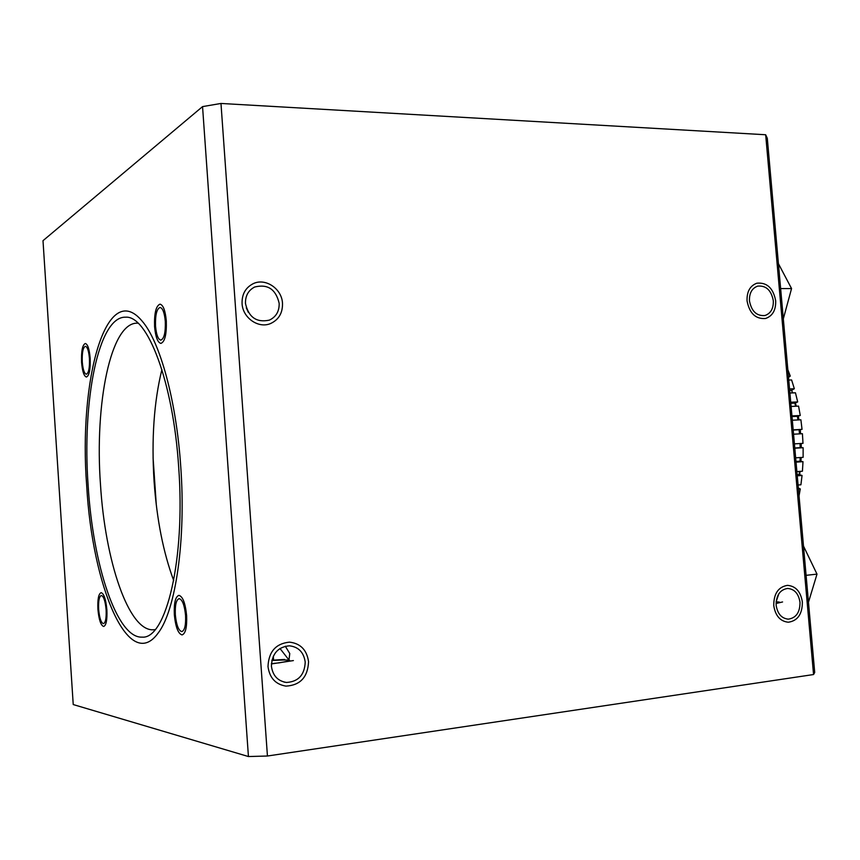 <?xml version="1.0" encoding="UTF-8"?>
<svg xmlns="http://www.w3.org/2000/svg" width="860" height="860" viewBox="0 0 860 860"><rect width="100%" height="100%" fill="white"/><g stroke="black" fill="none" stroke-linecap="round" stroke-linejoin="round"><path stroke-width="1.29" d="M765.669 134.751L767.303 138.309L814.71 672.477L813.56 674.541L765.669 134.751L220.977 103.458L267.438 756.015L813.56 674.541M267.438 756.015L248.432 756.542L202.551 106.608L220.977 103.458M202.551 106.608L43 240.682L73.229 704.555L248.432 756.542M749.458 300.86C751.479 311.288 756.628 316.179 764.905 315.534C770.764 313.481 773.57 308.546 773.312 300.731C771.269 290.207 766.045 285.337 757.66 286.133C751.941 288.25 749.211 293.152 749.458 300.86M776.15 605.225C777.494 613.793 781.546 618.437 788.319 619.157C796.102 617.975 800.004 612.374 800.004 602.344C798.639 593.669 794.5 589.036 787.609 588.433C779.977 589.713 776.161 595.313 776.15 605.225M271.416 666.188C272.749 675.637 277.769 681.066 286.488 682.464C298.366 681.711 304.612 674.917 305.214 662.103C303.795 652.321 298.517 646.892 289.401 645.806C277.963 646.935 271.964 653.729 271.416 666.188M245.476 303.515C248.648 317.34 256.624 322.876 269.384 320.124C276.103 316.91 279.36 311.309 279.167 303.333C275.845 289.207 267.664 283.768 254.625 287.025C248.325 290.347 245.272 295.84 245.476 303.515M776.139 601.914L776.935 603.053M778.816 593.808L776.161 601.645M173.698 580.543C163.335 552.604 156.799 519.59 154.09 481.482C151.381 439.073 153.972 401.77 161.895 369.574M155.144 629.584L153.316 629.789C128.495 631.283 105.092 560.494 100.491 484.685C94.546 403.673 110.682 322.102 137.45 323.166L138.062 323.199M86.709 485.921C78.41 380.636 106.124 277.887 142.094 321.06C159.928 341.398 176.354 400.384 180.75 466.647C186.093 539.908 175.644 610.428 158.229 632.938C128.656 674.261 92.149 585.574 86.709 485.921M82.281 361.995C82.936 369.499 84.28 373.573 86.312 374.229C88.709 373.154 89.752 367.908 89.429 358.502C88.763 350.988 87.43 346.913 85.409 346.279C82.99 347.397 81.947 352.643 82.281 361.995M155.542 326.166C156.326 334.733 158.079 339.399 160.788 340.141C164.131 338.84 165.636 332.594 165.303 321.393C164.496 312.803 162.755 308.149 160.078 307.428C156.703 308.783 155.198 315.029 155.542 326.166M98.642 609.299C99.448 618.028 101.05 622.812 103.426 623.661C105.565 622.79 106.457 618.179 106.124 609.826C105.296 601.075 103.705 596.292 101.34 595.486C99.201 596.367 98.298 600.979 98.642 609.299M175.332 614.75C176.364 625.005 178.504 630.627 181.772 631.616C184.685 630.595 185.953 625.22 185.577 615.48C184.524 605.193 182.385 599.571 179.159 598.646C176.225 599.689 174.946 605.064 175.332 614.75M778.418 263.665L791.555 288.562L783.32 318.866M780.633 288.562L791.555 288.562M795.059 403.039L795.812 406.242M797.811 416.175L798.424 419.916M799.682 429.667L800.079 433.838M800.649 443.502L800.746 447.673M800.649 457.509L800.477 461.272M799.66 471.398L799.284 474.634M791.673 390.3L792.533 392.912M795.425 402.888L796.242 406.221M798.295 416.046L798.94 419.895M800.23 429.591L800.628 433.805M801.197 443.47L801.294 447.673M801.154 457.477L800.961 461.347M800.09 471.366L799.66 474.741M806.078 575.329L817 574.125L808.475 602.269M803.487 546.068L817 574.125M798.424 489.082L800.284 488.931L799.037 495.887M800.284 488.931L798.338 488.071M797.252 475.806L802.047 475.462L800.918 484.793L798.069 485.008M802.047 475.462L799.133 474.591L799.424 471.42M796.038 462.142L802.993 461.669L802.434 471.205L796.876 471.592M802.993 461.669L800.058 461.207L800.165 457.541M794.801 448.221L803.122 447.716L803.122 457.348L795.65 457.832M803.122 447.716L800.176 447.662L800.058 443.534M793.554 434.203L802.423 433.709L802.993 443.362L794.414 443.867M799.477 433.87L799.112 429.742L802.036 429.366L800.896 419.798L792.318 420.228M797.929 419.949L797.392 416.294L800.251 415.509L798.564 406.113L791.092 406.457M795.554 406.253L794.898 403.114L797.682 401.932L795.457 392.794L789.899 393.02M792.372 392.912L791.651 390.311L794.339 388.741L791.608 379.959L788.749 380.055M788.512 377.4L790.265 376.089L787.824 369.649M788.405 376.153L790.265 376.089M789.544 388.935L794.339 388.741M790.716 402.233L797.682 401.932M791.931 415.917L800.251 415.509M793.167 429.849L802.036 429.366M791.651 390.311L789.673 390.397M794.898 403.114L790.813 403.286M797.392 416.294L791.995 416.562M799.112 429.742L793.189 430.065M800.176 447.662L794.78 447.985M800.058 461.207L795.984 461.476M799.133 474.591L797.155 474.731M288.541 661.286L288.981 660.007L289.39 661.028M285.294 646.215L289.766 653.525L288.981 660.007L279.973 648.483M802.369 602.054C802.369 614.104 797.682 620.834 788.319 622.231C780.203 621.35 775.344 615.782 773.742 605.515C773.753 593.636 778.321 586.918 787.459 585.359C795.758 586.079 800.725 591.637 802.369 602.054M775.677 300.721C775.978 310.116 772.602 316.029 765.561 318.49C755.639 319.243 749.468 313.373 747.05 300.871C746.759 291.637 750.028 285.756 756.864 283.209C766.937 282.241 773.215 288.079 775.677 300.721M308.557 661.695C307.826 677.121 300.301 685.269 285.982 686.119C275.576 684.409 269.578 677.906 267.998 666.597C268.653 651.697 275.813 643.538 289.487 642.14C300.484 643.409 306.837 649.923 308.557 661.695M273.566 660.082L273.308 656.18M282.499 303.322C282.736 312.922 278.801 319.651 270.685 323.489C258.613 328.928 242.649 317.91 242.069 303.537C241.821 294.367 245.455 287.777 252.969 283.789C265.224 277.479 281.929 288.659 282.499 303.322M248.336 312.363L246.282 307.815M178.676 467.077C173.215 381.969 147.447 315.265 125.614 317.19C98.244 316.104 81.99 401.298 88.139 485.631C92.901 564.568 116.788 638.614 142.158 637.131C166.055 639.367 185.599 559.301 178.676 467.077M90.16 358.147C90.536 369.435 89.29 375.734 86.408 377.024C83.968 376.239 82.356 371.337 81.571 362.339C81.184 351.116 82.431 344.828 85.333 343.484C87.752 344.237 89.365 349.128 90.16 358.147M166.302 320.898C166.7 334.357 164.894 341.85 160.874 343.409C157.627 342.506 155.531 336.916 154.585 326.639C154.166 313.276 155.982 305.784 160.025 304.161C163.239 305.01 165.335 310.6 166.302 320.898M106.887 609.88C107.285 619.909 106.21 625.446 103.651 626.478C100.792 625.457 98.879 619.716 97.911 609.245C97.492 599.259 98.578 593.733 101.147 592.669C103.974 593.626 105.887 599.366 106.887 609.88M186.62 615.556C187.072 627.241 185.556 633.702 182.051 634.916C178.138 633.734 175.569 626.983 174.333 614.685C173.87 603.053 175.397 596.614 178.923 595.346C182.793 596.464 185.351 603.204 186.62 615.556M782.578 601.957L776.107 603.494M776.15 601.817C780.772 601.989 780.751 602.441 776.075 603.193M271.384 663.942L293.389 660.577M271.889 660.222L284.638 659.448M271.825 660.523C292.905 659.351 295.313 660.125 279.038 662.866L271.405 663.63M153.08 457.767L156.305 505.003M787.599 619.125L788.319 619.157M153.316 629.789L154.94 629.617M283.993 682.055L286.488 682.464"/></g></svg>
